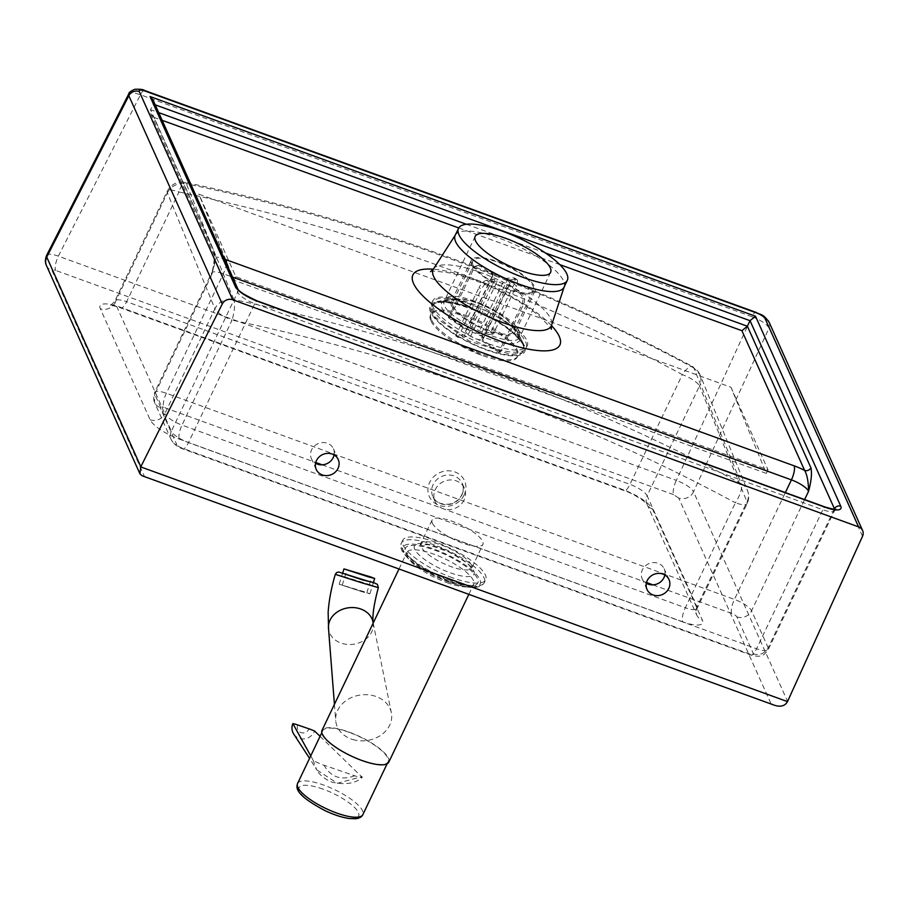 <?xml version="1.0" encoding="UTF-8"?>
<svg xmlns="http://www.w3.org/2000/svg" width="908" height="908" viewBox="0 0 908 908"><rect width="100%" height="100%" fill="white"/><g stroke="black" fill="none" stroke-linecap="round" stroke-linejoin="round"><path stroke-width="0.68" stroke-dasharray="4.54 3.41" d="M455.18 235.342A60.28 17.32 -154.5 0 1 455.487 234.786A60.28 17.32 -154.5 0 1 517.049 245.659A60.28 17.32 -154.5 0 1 564.243 286.656A60.28 17.32 -154.5 0 1 564.004 287.246M464.079 500.002A16.072 14.585 -24.2 0 1 449.335 509.615A16.072 14.585 -24.2 0 1 435.023 501.364A16.072 14.585 -24.2 0 1 443.717 481.478A16.072 14.585 -24.2 0 1 464.363 488.209A16.072 14.585 -24.2 0 1 464.079 500.002M141.988 475.724L774.694 705.323M46.41 265.431L46.456 265.533A11.248 10.204 155.8 0 0 52.085 270.663L144.224 475.985M770.858 703.371L678.707 498.049A11.248 10.204 155.8 0 0 693.508 491.784L787.588 701.419M46.648 255.33L46.66 255.307C47.999 253.559 51.892 253.831 58.35 256.147A11.248 3.45 -70.1 0 0 55.558 270.38C52.993 269.54 51.835 269.631 52.085 270.663M678.707 498.049L673.566 494.633A11.248 3.45 109.9 0 1 676.358 480.4C685.29 483.839 691.011 487.63 693.508 491.784L769.065 328.06C766.556 323.94 760.836 320.138 751.915 316.676A8.036 2.463 109.9 0 1 755.978 312.341M144.497 90.448A8.036 2.463 109.9 0 0 140.445 94.784L58.35 256.147L676.358 480.4L751.915 316.676L140.445 94.784C133.987 92.502 130.082 92.23 128.743 93.955M664.838 574.968A12.054 10.941 155.8 0 0 664.157 568.783A12.054 10.941 155.8 0 0 648.687 563.743A12.054 10.941 155.8 0 0 642.16 578.657A12.054 10.941 155.8 0 0 646.326 583.276M334.065 454.942A12.054 10.941 155.8 0 0 333.395 448.756A12.054 10.941 155.8 0 0 317.914 443.717A12.054 10.941 155.8 0 0 311.399 458.631A12.054 10.941 155.8 0 0 315.564 463.25M153.032 99.982L153.214 104.114L150.558 109.675L214.095 251.232A4.824 4.37 155.8 0 0 214.004 254.773L214.004 254.773A4.824 4.37 155.8 0 0 216.422 256.975L153.713 117.257L150.739 113.795L150.558 109.675L158.707 112.626M214.095 251.232C215.287 256.578 214.515 264.398 211.746 274.693L216.422 256.975A27.331 7.854 25.5 0 1 224.458 259.132M432.321 523.099A28.137 8.081 25.5 0 0 458.177 541.395A28.137 8.081 25.5 0 0 482.886 544.346A28.137 8.081 25.5 0 0 460.969 524.938A28.137 8.081 25.5 0 0 432.094 520.114A28.137 8.081 25.5 0 0 432.321 523.099M523.939 345.074L509.797 329.036L485.122 313.521L457.814 303.181L437.259 301.581L430.653 306.961L434.807 316.915L469.379 341.136L510.943 354.438L522.52 352.69L523.995 345.222L519.546 336.085L519.762 340.852L515.733 343.61L506.698 343.757L497.141 341.783L485.451 337.901L470.753 331.306L458.608 324.247L448.961 316.892L444.5 312.204L441.856 307.937L441.447 303.306L442.582 301.547L446.94 299.47L450.924 299.027L462.467 300.355L482.364 307.199L499.23 316.393L512.441 326.676L516.834 331.534L519.546 336.085M693.78 367.899C535.856 282.956 366.696 221.563 186.299 183.745A16.072 4.222 -78.2 0 0 185.028 182.383L185.028 182.383A16.072 4.222 -78.2 0 0 178.989 191.963C357.911 229.474 525.698 290.356 682.328 374.607A16.072 5.55 118.4 0 1 692.736 366.628L692.736 366.628A16.072 5.55 118.4 0 1 693.78 367.899A16.072 14.494 -22.3 0 1 699.966 374.675L699.966 374.675A16.072 14.494 -22.3 0 1 699.478 385.991L747.012 501.84A16.072 14.494 157.7 0 0 747.5 490.513L747.5 490.513A16.072 14.494 157.7 0 0 741.314 483.737A16.072 5.55 118.4 0 1 735.401 502.782C578.759 418.531 410.984 357.65 232.051 320.138A16.072 4.222 -78.2 0 0 233.833 299.583C414.23 337.401 583.39 398.794 741.314 483.737L693.78 367.899M519.501 332.237C514.371 314.1 448.768 285.623 444.602 300.457C435.034 314.531 515.517 352.02 519.773 337.027L519.501 332.237M167.378 192.905A16.072 14.494 -22.3 0 1 186.299 183.745L233.833 299.583A16.072 14.494 157.7 0 0 214.901 308.743L167.378 192.905L115.021 302.67L164.847 413.696L214.901 308.743A16.072 4.619 -154.5 0 0 232.051 320.138L181.997 425.092L685.336 607.736L735.401 502.782A16.072 4.619 -154.5 0 0 747.136 503.531A16.072 4.619 -154.5 0 0 747.012 501.84L696.947 606.794L647.12 495.757L699.478 385.991A16.072 4.619 -154.5 0 0 682.328 374.607L629.97 484.373L126.632 301.717L178.989 191.963A16.072 4.619 -154.5 0 0 167.242 191.202A16.072 4.619 -154.5 0 0 167.378 192.905M487.653 346.186A52.244 15.924 -154.1 0 1 432.333 308.311A52.244 15.924 -154.1 0 1 432.06 302.478A52.244 15.924 -154.1 0 1 486.018 310.945A52.244 15.924 -154.1 0 1 526.084 348.07A52.244 15.924 -154.1 0 1 487.653 346.186M488.765 343.905C510.001 351.18 522.713 352.009 526.912 346.368C537.604 330.103 438.757 282.887 432.617 301.331C427.293 309.753 458.143 333.145 488.765 343.905M766.295 473.386L234.185 280.3L198.829 194.153L730.94 387.239L766.295 473.386L767.998 469.811L235.887 276.724L198.829 194.153M234.185 280.3L235.887 276.724M730.94 387.239L767.998 469.811M471.49 264.194A35.367 10.783 -154.1 0 1 471.309 260.244A35.367 10.783 -154.1 0 1 507.833 265.976A35.367 10.783 -154.1 0 1 534.948 291.105A35.367 10.783 -154.1 0 1 503.69 287.768A35.367 10.783 -154.1 0 1 471.49 264.194M472.92 264.716A33.755 10.283 -154.1 0 1 472.75 260.948A33.755 10.283 -154.1 0 1 507.617 266.419A33.755 10.283 -154.1 0 1 533.507 290.412A33.755 10.283 -154.1 0 1 503.656 287.212A33.755 10.283 -154.1 0 1 472.92 264.716M451.446 305.531A35.367 10.783 -154.1 0 1 451.265 301.57A35.367 10.783 -154.1 0 1 455.827 298.982A35.367 10.783 -154.1 0 1 487.789 307.313A35.367 10.783 -154.1 0 1 514.121 327.243A35.367 10.783 -154.1 0 1 514.904 332.441A35.367 10.783 -154.1 0 1 483.646 329.093A35.367 10.783 -154.1 0 1 451.446 305.531M430.369 311.694A52.562 16.015 -154.1 0 1 436.873 301.955A52.562 16.015 -154.1 0 1 484.373 314.338A52.562 16.015 -154.1 0 1 523.507 343.973A52.562 16.015 -154.1 0 1 488.005 350.499A52.562 16.015 -154.1 0 1 430.369 311.694M431.516 312.102A51.279 15.629 -154.1 0 1 437.872 302.614A51.279 15.629 -154.1 0 1 484.202 314.69A51.279 15.629 -154.1 0 1 522.384 343.599A51.279 15.629 -154.1 0 1 487.744 349.966A51.279 15.629 -154.1 0 1 431.516 312.102M452.99 305.826A33.755 10.283 -154.1 0 1 452.82 302.058A33.755 10.283 -154.1 0 1 457.167 299.583A33.755 10.283 -154.1 0 1 487.675 307.528A33.755 10.283 -154.1 0 1 512.816 326.562A33.755 10.283 -154.1 0 1 513.565 331.522A33.755 10.283 -154.1 0 1 483.726 328.333A33.755 10.283 -154.1 0 1 452.99 305.826M486.552 280.277C483.805 280.924 481.297 283.364 479.015 287.575A33.755 10.283 25.9 0 0 481.41 289.221C483.692 285.01 486.2 282.581 488.947 281.923A25.719 7.843 -154.1 0 1 486.552 280.277L494.974 279.46A9.648 2.94 -154.1 0 1 492.442 275.601A9.648 2.94 -154.1 0 1 493.192 275.011L481.149 266.725A25.719 7.843 -154.1 0 1 482.818 266.566L480.514 265.556L477.608 265.658L475.327 266.895L473.477 269.324A33.755 10.283 25.9 0 0 471.808 269.483L473.42 267.27L475.917 265.828L478.471 265.647L481.149 266.725M458.029 337.435A33.755 10.283 -154.1 0 1 455.634 335.79L468.244 334.575A9.648 2.94 -154.1 0 1 465.725 330.705A9.648 2.94 -154.1 0 1 466.474 330.115L448.427 317.698A33.755 10.283 -154.1 0 1 450.096 317.539L468.142 329.956L494.871 274.852A9.648 2.94 -154.1 0 1 504.882 278.506L478.153 333.611L490.774 332.396L514.722 282.842L515.222 279.085L513.304 277.7A25.719 7.843 -154.1 0 1 515.699 279.346L507.277 280.152A9.648 2.94 -154.1 0 1 509.797 284.022A9.648 2.94 -154.1 0 1 509.048 284.613L482.33 339.717L500.376 352.134L523.757 303.908C525.426 299.481 524.54 295.804 521.101 292.898A25.719 7.843 -154.1 0 1 519.421 293.057L507.379 284.772A9.648 2.94 -154.1 0 1 497.368 281.117L470.639 336.221L458.029 337.435L481.41 289.221M497.368 281.117L488.947 281.923M455.634 335.79L479.015 287.575M519.421 293.057C522.872 295.974 523.757 299.64 522.077 304.078A33.755 10.283 25.9 0 0 523.757 303.908M509.048 284.613L521.101 292.898M500.376 352.134A33.755 10.283 -154.1 0 1 498.696 352.293L522.077 304.078M515.699 279.346L516.947 279.63L517.685 281.071L516.55 285.827A33.755 10.283 25.9 0 0 514.155 284.181M504.882 278.506L513.304 277.7M490.774 332.396A33.755 10.283 -154.1 0 1 493.169 334.042L516.55 285.827M448.427 317.698L471.808 269.483M466.474 330.115L493.192 275.011M450.096 317.539L473.477 269.324M493.169 334.042L480.548 335.268L507.277 280.152M468.142 329.956A9.648 2.94 -154.1 0 1 478.153 333.611M498.696 352.293L480.65 339.876L507.379 284.772M482.818 266.566L494.871 274.852M480.548 335.268A9.648 2.94 -154.1 0 1 483.079 339.127A9.648 2.94 -154.1 0 1 482.33 339.717M468.244 334.575L494.974 279.46M431.255 319.264A48.226 14.698 -154.1 0 1 431.005 313.873A48.226 14.698 -154.1 0 1 480.809 321.693A48.226 14.698 -154.1 0 1 517.787 355.959A48.226 14.698 -154.1 0 1 475.168 351.396A48.226 14.698 -154.1 0 1 431.255 319.264M480.65 339.876A9.648 2.94 -154.1 0 1 470.639 336.221M430.71 320.388A48.226 14.698 -154.1 0 1 430.46 315.008A48.226 14.698 -154.1 0 1 480.264 322.828A48.226 14.698 -154.1 0 1 517.242 357.094A48.226 14.698 -154.1 0 1 481.773 355.357A48.226 14.698 -154.1 0 1 481.569 355.278A48.226 14.698 -154.1 0 1 453.966 341.885A48.226 14.698 -154.1 0 1 430.71 320.388M388.783 762.175A36.978 10.624 25.5 0 0 348.865 732.007A36.978 10.624 25.5 0 0 322.034 730.338M452.366 577.738A45.968 13.211 -154.5 0 1 402.743 540.237A45.968 13.211 -154.5 0 1 449.925 548.103A45.968 13.211 -154.5 0 1 485.723 579.815A45.968 13.211 -154.5 0 1 452.366 577.738M349.012 732.313A36.172 10.397 25.5 0 0 322.76 730.679A36.172 10.397 25.5 0 0 350.931 755.638A36.172 10.397 25.5 0 0 388.056 761.823A36.172 10.397 25.5 0 0 349.012 732.313M378.318 587.624C379.805 587.555 334.144 573.357 335.302 574.344M352.735 739.509A28.137 22.995 172 0 0 381.019 735.105A28.137 22.995 172 0 0 391.348 712.757A28.137 22.995 172 0 0 374.629 696.027A28.137 22.995 172 0 0 335.699 720.521A28.137 22.995 172 0 0 352.735 739.509M373.006 622.025A22.507 18.398 -8 0 1 373.165 622.922A22.507 18.398 -8 0 1 353.416 644.26A22.507 18.398 -8 0 1 328.582 629.153A22.507 18.398 -8 0 1 328.48 628.245M293.795 734.152A12.054 11.305 140.4 0 0 299.254 738.329A12.054 11.305 140.4 0 0 314.599 731.065M320.07 736.32L362.292 777.361C355.527 783.513 345.46 785.136 332.101 782.219C324.678 779.121 319.559 775.001 316.744 769.87L337.322 783.309L362.031 776.601C362.735 777.952 360.306 777.679 354.756 775.784L324.02 765.228C317.573 762.902 313.85 761.063 312.874 759.724L316.744 769.87L309.56 758.362M310.74 755.876L312.874 759.724M361.895 591.585L342.259 585.195L361.895 591.585M363.722 592.232L339.195 584.241L365.481 592.13L369.885 593.809L363.722 592.232M551.462 325.563A81.414 23.392 25.5 0 0 433.298 269.199M433.468 268.95A65.455 18.807 -154.5 0 1 500.308 280.754A65.455 18.807 -154.5 0 1 551.553 325.268L551.553 325.268M153.713 117.257L162.157 120.321M458.744 227.942L559.827 264.625M461.854 495.064A16.072 14.585 155.8 0 0 462.149 483.272A16.072 14.585 155.8 0 0 441.504 476.541A16.072 14.585 155.8 0 0 432.81 496.438A16.072 14.585 155.8 0 0 447.122 504.678A16.072 14.585 155.8 0 0 461.854 495.064M464.181 494.883A19.295 17.502 -24.2 0 1 431.402 499.933A19.295 17.502 -24.2 0 1 445.181 471.048A19.295 17.502 -24.2 0 1 464.181 494.883M673.566 494.633L55.558 270.38M473.715 570.723A32.96 9.466 -154.5 0 1 434.41 565.627A32.96 9.466 -154.5 0 1 424.581 543.722A32.96 9.466 -154.5 0 1 473.715 570.723M682.634 621.787L179.296 439.131A27.331 7.854 -154.5 0 1 150.138 419.78L100.311 308.743A27.331 7.854 -154.5 0 1 120.049 307.131L623.399 489.787A27.331 7.854 -154.5 0 1 652.546 509.138L702.383 620.175A27.331 7.854 -154.5 0 1 682.634 621.787A11.248 3.45 -70.1 0 1 685.336 607.736A16.072 4.619 25.5 0 0 697.083 608.496A16.072 4.619 25.5 0 0 696.947 606.794A11.248 10.204 155.8 0 0 696.754 615.045A11.248 10.204 155.8 0 0 702.383 620.175M862.521 536.299L769.065 328.06A8.036 7.287 155.8 0 0 769.144 322.295L769.144 322.295M237.726 288.699A4.824 4.37 -24.2 0 1 237.635 292.24L153.214 104.114L155.211 104.84M834.634 509.274A16.072 4.619 -154.5 0 1 834.588 510.523A16.072 4.619 -154.5 0 1 822.852 509.763A4.824 1.476 109.9 0 1 825.327 507.084M150.739 113.795L214.004 254.773C214.538 253.434 214.47 262.457 212.29 271.049L211.621 272.99A16.072 4.619 -154.5 0 0 211.746 274.693L154.746 394.208L171.351 431.221L237.635 292.24A16.072 4.619 -154.5 0 0 254.785 303.635L188.501 442.605L756.557 648.743L822.852 509.763L254.785 303.635A4.824 1.476 109.9 0 1 257.27 300.945M652.897 584.843L731.712 613.445A4.824 1.385 -154.5 0 1 736.853 616.861L753.47 653.862A4.824 1.385 -154.5 0 1 749.985 654.146A11.248 3.45 -70.1 0 0 750.78 654.997A11.248 3.45 -70.1 0 0 756.557 648.743A16.072 4.619 25.5 0 0 768.304 649.492A16.072 4.619 25.5 0 0 768.168 647.79L751.563 610.778L804.613 499.57M834.248 509.252L768.168 647.79A11.248 10.204 155.8 0 1 753.47 653.862M545.311 252.923L466.349 224.265M731.712 613.445A11.248 3.45 109.9 0 1 734.413 599.394L166.357 393.266A16.072 4.619 25.5 0 0 154.61 392.506L211.621 272.99A16.072 4.619 -154.5 0 1 223.368 273.739L232.493 277.053M226.387 263.445A11.248 3.45 109.9 0 1 223.368 273.739L166.357 393.266A11.248 3.45 -70.1 0 0 163.656 407.306L315.734 462.49M749.985 654.146L181.918 448.019A11.248 3.45 109.9 0 0 182.724 448.87A11.248 3.45 109.9 0 0 188.501 442.605A16.072 4.619 25.5 0 1 171.351 431.221A11.248 10.204 155.8 0 0 171.147 439.483L154.542 402.471L154.61 392.506A16.072 4.619 25.5 0 0 154.746 394.208A11.248 10.204 155.8 0 0 154.542 402.471A11.248 10.204 155.8 0 0 160.171 407.59A4.824 1.385 -154.5 0 1 163.656 407.306M322.136 464.817L646.507 582.527M736.853 616.861A11.248 10.204 155.8 0 0 751.563 610.778A16.072 4.619 25.5 0 0 734.413 599.394L785.363 492.579M835.893 509.195L834.588 510.523L768.304 649.492C764.513 654.418 762.47 658.289 750.78 654.997L182.724 448.87C177.525 447.156 173.666 444.035 171.147 439.483A11.248 10.204 155.8 0 0 176.776 444.602L160.171 407.59M181.918 448.019A4.824 1.385 -154.5 0 1 176.776 444.602M471.388 564.992A28.137 8.081 25.5 0 0 445.533 546.684A28.137 8.081 25.5 0 0 420.835 543.744A28.137 8.081 25.5 0 0 421.051 546.718A28.137 8.081 25.5 0 0 446.918 565.026A28.137 8.081 25.5 0 0 471.615 567.965A28.137 8.081 25.5 0 0 471.388 564.992M150.138 419.78A11.248 10.204 155.8 0 0 164.847 413.696A16.072 4.619 25.5 0 0 181.997 425.092A11.248 3.45 109.9 0 0 179.296 439.131M120.049 307.131A11.248 3.45 -70.1 0 0 120.855 307.982A11.248 3.45 -70.1 0 0 126.632 301.717A16.072 4.619 25.5 0 0 114.885 300.968A16.072 4.619 25.5 0 0 115.021 302.67A11.248 10.204 155.8 0 1 100.311 308.743M652.546 509.138A11.248 10.204 155.8 0 1 646.927 504.019L696.754 615.045C695.982 614.705 696.095 612.514 697.083 608.496L747.136 503.531C749.1 499.252 749.214 494.905 747.5 490.513L699.966 374.675L692.736 366.628C534.755 281.525 365.515 220.111 185.028 182.383C177.105 181.237 171.181 184.176 167.242 191.202L114.885 300.968C111.559 304.793 109.811 306.268 109.675 305.417C110.833 305.758 109.346 304.294 120.855 307.982L624.193 490.638C635.475 494.043 648.766 504.746 647.075 504.315L646.927 504.019A11.248 10.204 155.8 0 1 647.12 495.757A16.072 4.619 25.5 0 0 629.97 484.373A11.248 3.45 109.9 0 1 624.193 490.638A11.248 3.45 109.9 0 1 623.399 489.787M448.688 581.075A40.19 11.554 -154.5 0 1 406.92 546.616A40.19 11.554 -154.5 0 1 469.13 569.066A40.19 11.554 -154.5 0 1 448.688 581.075M446.793 582.607A36.978 10.624 25.5 0 0 473.624 584.275A36.978 10.624 25.5 0 0 444.818 558.772A36.978 10.624 25.5 0 0 406.886 552.45A36.978 10.624 25.5 0 0 446.793 582.607M449.142 582.062A42.755 12.281 25.5 0 0 470.889 569.293A42.755 12.281 25.5 0 0 404.707 545.402A42.755 12.281 25.5 0 0 449.142 582.062M451.038 580.518A45.968 13.211 -154.5 0 1 401.415 543.018A45.968 13.211 -154.5 0 1 448.597 550.884A45.968 13.211 -154.5 0 1 484.395 582.595A45.968 13.211 -154.5 0 1 451.038 580.518M323.066 789.143A32.96 9.466 25.5 0 0 306.302 798.983A32.96 9.466 25.5 0 0 357.309 817.404A32.96 9.466 25.5 0 0 323.066 789.143M297.574 783.49A36.172 10.397 -154.5 0 1 323.827 785.125A36.172 10.397 -154.5 0 1 362.859 814.635M342.713 572.937L373.404 582.516L342.713 572.937M297.733 724.959A6.265 5.868 140.4 0 0 301.047 732.608A6.265 5.868 140.4 0 0 309.015 728.84M354.756 775.784C341.079 780.698 330.83 777.18 324.02 765.228M430.528 271.674C429.7 270.732 435.624 271.072 448.302 272.684C462.478 275.51 478.425 281.083 496.131 289.414C513.531 297.813 527.786 306.598 538.898 315.746L549.51 326.369L551.269 329.275M464.363 488.209L462.149 483.272C463.738 486.949 463.636 490.774 461.832 494.724C459.187 499.865 454.885 503.021 448.938 504.212C440.471 504.598 435.091 501.999 432.81 496.438L435.023 501.364M669.003 579.576L664.157 568.783M647.007 589.451L642.16 578.657M338.241 459.55L333.395 448.756M316.234 469.425L311.399 458.631M475.179 236.352L444.602 300.457L446.94 299.47L437.259 301.581L448.166 301.57L466.303 306.041L497.334 320.762L515.494 334.28L523.473 344.041L519.126 335.143M550.634 272.343L519.739 337.14L519.126 335.131M432.094 520.114L420.245 544.459L428.587 544.777L448.688 551.882C462.467 559.555 469.629 564.515 470.174 566.785L471.434 568.873L482.886 544.346M526.084 348.07L526.912 346.368M432.06 302.478L432.617 301.331M471.309 260.244L451.265 301.57M534.948 291.105L514.904 332.441M455.827 298.982L436.873 301.955M514.121 327.243L523.507 343.973M457.167 299.583L437.872 302.614M512.816 326.562L522.384 343.599M472.75 260.948L452.82 302.058M533.507 290.412L513.565 331.522M516.947 279.63L514.495 277.95M479.027 265.42L476.666 265.658M483.079 339.127L509.797 284.022M465.725 330.705L492.442 275.601M431.005 313.873L430.46 315.008M517.787 355.959L517.242 357.094M481.581 355.278L453.966 341.896M398.998 568.987L406.886 552.45L408.895 556.615L420.007 566.354L448.45 580.825C478.641 589.825 473.522 582.221 473.624 584.275L468.834 594.331M402.743 540.237L401.415 543.018C400.11 545.345 400.621 548.489 402.936 552.461L408.157 558.579C418.52 567.965 432.265 575.865 449.381 582.3C468.789 589.054 480.468 589.144 484.395 582.595L485.723 579.815M322.76 730.679L321.807 732.665M388.056 761.823L387.103 763.81M334.428 704.347L335.699 720.521M373.211 623.036L391.348 712.757M366.821 592.845L371.599 577.511M342.259 585.195L347.038 569.861M369.885 593.809L373.245 583.027M339.195 584.241L342.543 573.481"/><path stroke-width="1.36" d="M567.318 280.3L564.004 287.246A60.28 17.32 -154.5 0 1 511.068 280.947A60.28 17.32 -154.5 0 1 455.657 241.732A60.28 17.32 -154.5 0 1 455.18 235.342L458.495 228.396A60.28 17.32 -154.5 0 1 520.363 238.713A60.28 17.32 -154.5 0 1 567.318 280.3A60.28 17.32 -154.5 0 1 514.382 273.989A60.28 17.32 -154.5 0 1 458.971 234.775A60.28 17.32 -154.5 0 1 458.495 228.396M774.694 705.323C780.732 707.196 785 705.959 787.497 701.612L140.74 466.916L139.923 473.806L141.988 475.724L774.694 705.323M140.74 466.916A11.248 10.204 -24.2 0 1 140.831 466.735L46.739 257.089A11.248 10.204 155.8 0 0 46.456 265.533A11.248 10.204 155.8 0 0 46.456 265.545L139.923 473.806M140.831 466.735L222.278 303.976A8.036 7.287 -24.2 0 1 232.72 299.765L858.582 526.878A8.036 7.287 -24.2 0 1 862.6 530.533A8.036 7.287 -24.2 0 1 862.521 536.299L787.588 701.419A11.248 10.204 -24.2 0 1 787.497 701.612M232.72 299.765L139.264 91.526A8.036 7.287 -24.2 0 0 128.834 95.737L46.739 257.089L46.66 255.307L128.732 93.967L128.834 95.737L222.278 303.976M128.743 93.955L128.732 93.967C128.664 92.616 130.718 91.05 134.906 89.279C140.138 89.075 143.339 89.461 144.497 90.448A8.036 2.463 109.9 0 1 145.076 91.061L756.557 312.942C760.995 314.713 763.855 316.608 765.126 318.64L858.582 526.878M338.026 468.403A12.054 10.941 -24.2 0 1 326.971 475.61A12.054 10.941 -24.2 0 1 316.234 469.425A12.054 10.941 -24.2 0 1 322.76 454.511A12.054 10.941 -24.2 0 1 338.241 459.55A12.054 10.941 -24.2 0 1 338.026 468.403M668.787 588.429A12.054 10.941 -24.2 0 1 657.732 595.637A12.054 10.941 -24.2 0 1 647.007 589.451A12.054 10.941 -24.2 0 1 653.522 574.537A12.054 10.941 -24.2 0 1 669.003 579.576A12.054 10.941 -24.2 0 1 668.787 588.429M646.326 583.276A12.054 10.941 155.8 0 0 663.952 577.636A12.054 10.941 155.8 0 0 664.838 574.968M315.564 463.25A12.054 10.941 155.8 0 0 333.179 457.609A12.054 10.941 155.8 0 0 334.065 454.942M755.501 316.234L150.058 96.532L235.32 286.508A20.895 6.004 25.5 0 0 257.611 301.308L825.667 507.447A20.895 6.004 25.5 0 0 840.763 506.21L755.501 316.234L750.031 320.683L747.375 326.244L545.311 252.923M150.058 96.532L153.032 99.982L237.726 288.699A4.824 4.37 -24.2 0 0 235.32 286.508M559.827 264.625L741.904 330.694L747.375 326.244L810.912 467.813A4.824 4.37 155.8 0 1 804.613 470.412C807.133 474.759 808.449 481.705 808.574 491.262C811.332 480.968 812.115 473.159 810.912 467.813M475.508 240.779A41.802 12.008 -154.5 0 1 475.179 236.352A41.802 12.008 -154.5 0 1 511.726 240.665A41.802 12.008 -154.5 0 1 550.237 267.792A41.802 12.008 -154.5 0 1 550.634 272.343A41.802 12.008 -154.5 0 1 513.928 267.974A41.802 12.008 -154.5 0 1 475.508 240.779M398.998 568.987L322.034 730.338A36.978 10.624 25.5 0 0 361.94 760.507A36.978 10.624 25.5 0 0 388.783 762.175L468.834 594.331M362.837 583.14L378.318 587.624L377.41 584.343L373.404 582.516L362.859 580.008L338.809 572.029L336.584 572.585L335.302 574.344L362.837 583.14M334.428 704.347L328.48 628.245A22.507 18.398 -8 0 1 359.636 608.644A22.507 18.398 -8 0 1 373.006 622.025L373.211 623.036M309.56 758.362L293.795 734.152A12.054 11.305 140.4 0 1 292.853 723.597A11.248 1.952 -157.9 0 1 297.733 724.959L309.015 728.84A11.248 1.952 -157.9 0 1 314.599 731.065L320.07 736.32M292.853 723.597L310.74 755.876M366.673 576.24L347.038 569.861L366.673 576.24M368.512 576.886L343.973 568.896L370.26 576.784L374.675 578.464L368.512 576.886M433.298 269.199A81.414 23.392 25.5 0 0 413.56 283.512A81.414 23.392 25.5 0 0 511.499 344.892A81.414 23.392 25.5 0 0 551.462 325.563M551.269 329.264L551.553 325.268A65.455 18.807 -154.5 0 1 494.917 319.525A65.455 18.807 -154.5 0 1 433.649 276.486A65.455 18.807 -154.5 0 1 433.468 268.95L430.54 271.674M741.904 330.694L804.613 470.412A27.331 7.854 25.5 0 0 794.125 465.827L226.069 259.699A27.331 7.854 25.5 0 0 224.458 259.132M162.157 120.321L458.744 227.942M144.497 90.448L755.978 312.341C761.018 315.314 762.618 313.192 769.144 322.295L769.144 322.295A8.036 7.287 155.8 0 0 765.126 318.64M755.978 312.341A8.036 2.463 109.9 0 1 756.557 312.942M139.264 91.526C138.867 89.824 140.797 89.665 145.076 91.061M155.211 104.84L750.031 320.683L834.463 508.821A4.824 4.37 -24.2 0 1 840.763 506.21M834.588 510.523L835.893 509.195C836.291 509.865 832.761 509.161 825.327 507.084A4.824 1.476 109.9 0 1 825.667 507.447M825.327 507.084L257.27 300.945A4.824 1.476 109.9 0 1 257.611 301.308M804.613 499.57L808.574 491.262A16.072 4.619 -154.5 0 0 791.424 479.878A11.248 3.45 -70.1 0 0 794.125 465.827M466.349 224.265L158.707 112.626M226.069 259.699A11.248 3.45 109.9 0 1 226.387 263.445M232.493 277.053L791.424 479.878L785.363 492.579M315.734 462.49L322.136 464.817M646.507 582.527L652.897 584.843M362.859 814.635A36.172 10.397 -154.5 0 1 325.745 808.449A36.172 10.397 -154.5 0 1 297.574 783.49C296.405 787.293 293.806 794.137 325.212 810.731C334.019 814.851 341.976 817.438 349.058 818.494L355.573 818.755C359.409 818.301 361.838 816.928 362.859 814.635L387.103 763.81M455.317 235.059L433.468 268.95M564.14 286.962L551.553 325.268M46.456 265.533C45.014 262.696 45.082 259.291 46.66 255.307M769.144 322.295L862.6 530.533M257.27 300.945C245.069 295.327 238.566 291.252 237.726 288.699M321.807 732.665L297.574 783.49M373.165 622.922C372.166 616.192 373.892 604.422 378.318 587.624M328.582 629.153L328.14 612.389C328.946 600.517 331.329 587.839 335.302 574.344M373.245 583.027L374.675 578.464M342.543 573.481L343.973 568.896"/></g></svg>
